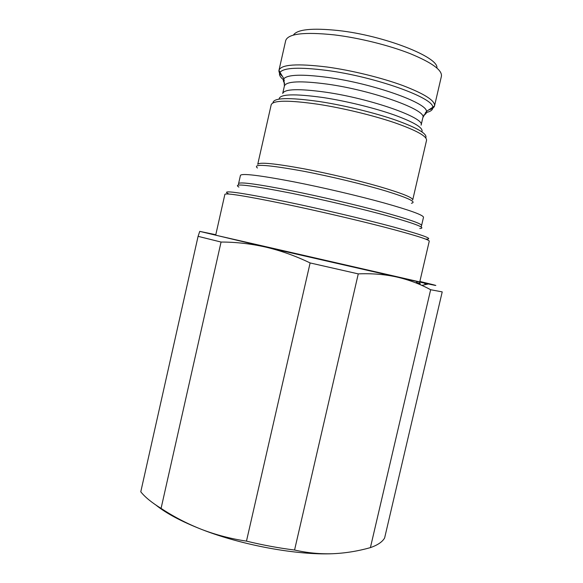 <?xml version="1.0" encoding="UTF-8"?>
<svg xmlns="http://www.w3.org/2000/svg" width="583" height="583" viewBox="0 0 583 583"><rect width="100%" height="100%" fill="white"/><g stroke="black" fill="none" stroke-linecap="round" stroke-linejoin="round"><path stroke-width="0.87" d="M293.358 35.118C297.162 29.347 312.131 27.816 338.242 30.52C384.255 35.519 438.999 57.2 436.9 67.992M282.434 76.358C279.782 74.063 278.63 72.03 278.987 70.259L285.699 40.562C288.082 33.661 304.319 31.774 334.409 34.893C359.179 37.888 388.985 45.285 410.221 53.665C431.901 62.614 442.3 70.135 441.426 76.227L434.539 105.88C434.095 107.629 432.171 108.963 428.782 109.881M294.102 181.881C322.807 187.515 358.312 195.837 384.029 202.95C410.294 210.346 423.447 215.134 423.498 217.299L421.589 225.483C421.48 223.61 408.275 219.07 381.974 211.855C356.22 204.917 320.73 196.624 292.054 190.867C257.664 184.119 239.839 181.685 238.593 183.572L240.444 175.374C241.763 173.144 259.654 175.315 294.102 181.881M415.162 282.609L419.447 283.251M215.746 234.905C212.023 234.147 212.613 234.381 217.517 235.605L417.916 281.502C422.872 282.536 423.506 282.587 419.818 281.647M155.96 505.097C166.264 513.419 181.502 521.53 201.682 529.437C241.894 545.214 297.141 555.3 332.623 553.726C345.304 553.187 357.896 551.154 370.402 547.626C377.689 545.09 382.433 541.862 384.634 537.949L442.22 291.894L430.648 289.729L370.402 547.626M161.076 508.391L221.059 242.047L198.082 236.341L140.78 491.804C144.948 497.08 151.711 502.604 161.076 508.391C173.785 516.778 187.318 523.789 201.682 529.437C216.009 534.91 230.941 538.809 246.471 541.126C262.802 545.098 278.834 548.064 294.568 550.024C307.256 552.91 319.943 554.141 332.623 553.726M421.837 285.4L428.337 283.979M294.568 550.024L358.268 273.886L310.12 262.94L246.471 541.126M430.648 289.729C420.19 284.059 408.931 279.833 396.863 277.034C384.787 274.36 371.918 273.31 358.268 273.886M310.12 262.94C295.494 255.908 280.707 250.632 265.761 247.112C250.712 243.723 235.816 242.032 221.059 242.047M198.082 236.341L199.75 231.378L265.761 247.112L396.863 277.034C431.143 284.679 442.803 287.127 431.85 284.373L419.862 281.465M215.79 234.723L199.75 231.378M284.329 80.425C280.029 77.211 278.579 74.507 279.986 72.314L278.987 70.259C281.13 64.443 297.162 63.365 327.092 67.023C351.746 70.397 381.537 77.707 402.86 85.563C424.643 93.929 435.202 100.699 434.539 105.88L432.746 107.294C433.06 109.888 430.582 111.696 425.306 112.716M284.679 83.289C283.192 81.525 282.915 80.002 283.863 78.72L279.986 72.314C283.979 67.606 299.611 66.972 326.874 70.426C375.357 76.759 433.912 97.929 432.746 107.294L426.472 111.382C426.763 112.949 425.852 114.195 423.746 115.135M327.682 77.401C372.661 83.442 427.135 102.827 426.472 111.382L422.828 117.679C427.492 110.26 373.054 90.423 327.245 84.12C300.566 80.6 286.282 81.212 284.402 85.971L283.863 78.72C287.725 74.529 302.329 74.092 327.682 77.401M284.402 85.971L282.704 93.448C284.533 88.937 298.773 88.499 325.416 92.15C371.167 98.644 425.663 118.123 421.101 125.148L422.828 117.679M279.097 99.125C279.483 94.06 294.145 93.528 323.099 97.536C346.317 101.07 374.49 107.986 394.261 114.968C414.433 122.372 423.637 127.99 421.881 131.831M272.953 102.907C273.281 97.682 288.884 97.252 319.776 101.602C344.633 105.443 374.913 112.847 396.119 120.251C417.749 128.085 427.63 133.966 425.765 137.901M318.595 104.328C343.11 108.147 372.88 115.347 394.312 122.612C416.218 130.293 426.96 136.203 426.545 140.321L412.728 199.852C412.72 197.557 401.658 193.148 379.54 186.633C357.926 180.395 328.193 173.377 303.918 168.793C274.491 163.429 259.092 161.95 257.73 164.355L271.197 104.743C273.055 100.181 288.855 100.043 318.595 104.328M257.431 168.006C252.242 163.663 267.4 164.697 302.905 171.111C330.138 176.277 363.974 184.417 386.135 191.093C408.566 198.052 416.991 202.112 411.409 203.27M238.921 187.085C231.881 182.975 249.262 185 291.077 193.162C323.361 199.685 363.981 209.304 390.289 216.636C416.801 224.185 426.625 228.142 419.767 228.507M228.5 193.826C220.068 189.672 238.826 192.215 284.766 201.456C320.38 208.809 365.49 219.441 394.421 227.246C423.491 235.24 434.087 239.198 426.217 239.11M215.695 235.146L224.878 194.328C226 192.835 245.632 195.983 283.768 203.788C315.811 210.456 355.783 219.74 384.722 227.224C414.236 234.956 429.081 239.598 429.263 241.136L419.76 281.888M238.33 185.081L238.593 183.572M419.403 283.433L419.709 282.106M419.971 284.577L420.219 283.527M415.963 282.77L417.683 281.662M424.256 283.098L425.437 284.3M421.166 226.955L421.589 225.483"/></g></svg>

